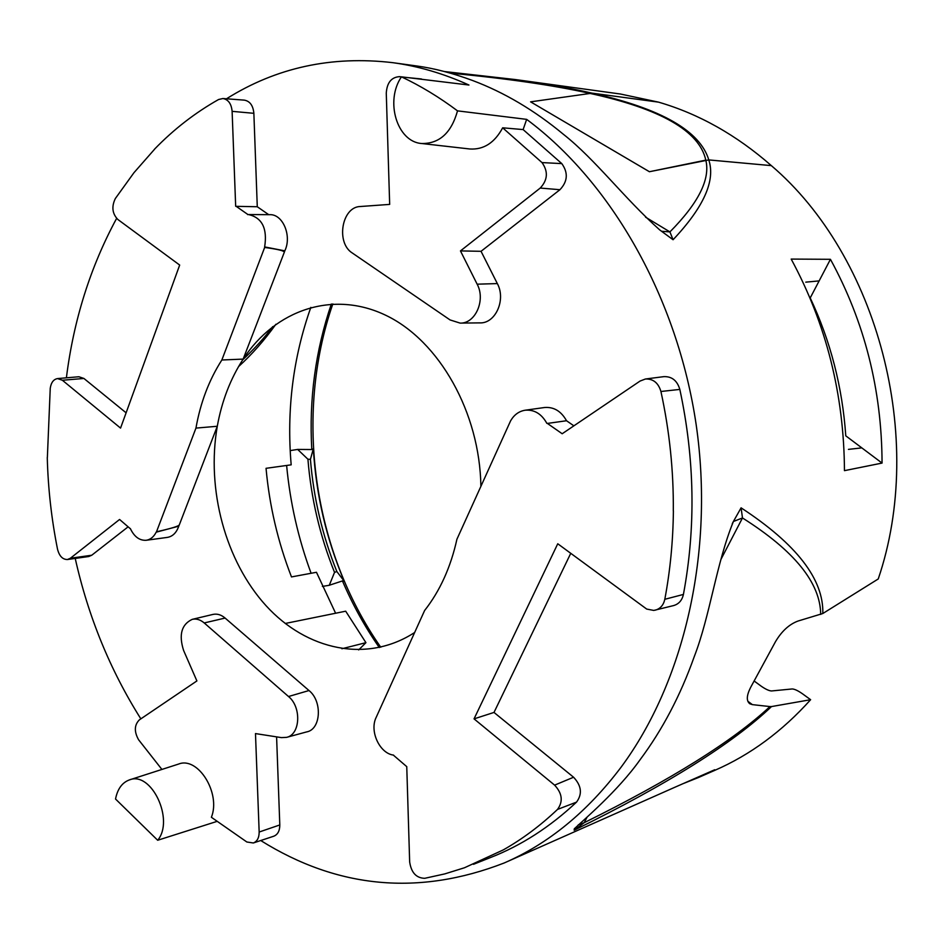 <?xml version="1.0" encoding="UTF-8"?>
<svg xmlns="http://www.w3.org/2000/svg" width="944" height="944" viewBox="0 0 944 944"><rect width="100%" height="100%" fill="white"/><g stroke="black" fill="none" stroke-linecap="round" stroke-linejoin="round"><path stroke-width="1.42" d="M510.716 420.576L456.92 539.236C450.76 567.143 439.987 590.909 424.611 610.52L375.441 718.998M221.852 359.994L243.163 359.098C230.43 378.768 221.805 401.153 217.285 426.263L195.951 428.104C200.435 402.64 209.072 379.925 221.852 359.994L264.816 247.045M212.294 614.579L212.837 614.45C217.085 613.506 221.167 614.709 225.097 618.06L308.995 690.536L288.51 696.519C301.702 707.068 300.369 734.633 286.598 737.358L281.406 737.618L255.482 733.582L259.163 832.03C259.152 837.765 257.216 841.411 253.346 842.98L246.856 842.001L211.385 817.268C221.108 793.22 197.945 756.156 178.593 764.062L129.399 779.909C122.154 782.576 117.528 788.948 115.534 799.025L157.683 840.254C174.664 819.935 151.323 770.776 129.399 779.909M562.152 433.768L640.067 381.057L645.425 379.004C653.201 378.721 658.369 382.886 660.93 391.489C669.532 430.983 673.662 470.808 673.308 510.94M562.199 433.756L547.095 423.219M547.39 423.431L566.53 420.741L573.881 425.838M510.716 420.646C514.197 414.723 518.999 411.242 525.1 410.227C534.304 409.436 541.561 413.814 546.859 423.36M566.53 420.741C561.149 411.124 553.786 406.722 544.428 407.525L525.1 410.227M156.433 531.802C171.194 528.487 178.829 526.15 179.325 524.829L178.758 526.186L156.385 532.121M119.593 519.483L130.237 528.64M401.318 77.03L399.43 76.653C391.347 77.243 386.957 82.742 386.273 93.161L389.671 204.4L360.36 206.512C341.728 206.76 335.675 242.927 352.395 253.063L450.064 319.933L460.117 323.108L479.977 322.872M497.335 283.589L477.145 284.179L460.46 250.915L540.228 188.057L559.945 189.709L481.051 251.305L497.335 283.589C506.161 299.637 495.588 323.532 479.977 322.895L479.068 322.883M460.46 250.915L481.051 251.305M154.556 149.14C173.79 129.281 195.125 112.749 218.571 99.521L222.902 98.518C228.318 99.509 231.386 103.781 232.118 111.345L253.865 113.315L257.275 206.748L235.717 206.323M232.118 111.345L235.658 206.004M257.275 206.748L268.721 214.677M247.67 214.359L235.705 206.004M247.635 214.595L248.591 214.559C262.184 217.745 267.53 228.554 264.639 246.986M248.591 214.559L269.748 214.677C282.858 213.958 292.097 236 284.805 250.844L264.709 246.927M154.651 149.14L133.942 172.728L115.321 198.559C111.404 206.712 112.265 213.698 117.87 219.504L179.679 265.063L120.561 428.104L62.387 380.255L83.922 378.461L78.907 376.75L57.549 378.579L62.387 380.255M47.365 457.545L50.244 388.279C51.118 382.532 53.548 379.299 57.549 378.579M156.362 532.168L195.951 428.104M308.995 690.536C322.47 701.132 321.031 729.028 307.001 731.848L306.163 732.037M161.908 769.431L138.567 739.73C134.048 731.6 134.308 724.98 139.334 719.883L196.895 680.931L183.596 650.44C178.628 634.793 181.508 624.421 192.21 619.358C196.328 618.462 200.329 619.653 204.223 622.946L225.097 618.06M503.211 849.942C522.315 839.145 540.405 825.634 557.503 809.433C563.261 801.527 562.305 793.432 554.612 785.137L474.041 718.868L557.751 543.768L646.699 609.069L653.767 610.426L673.603 605.576C678.807 604.077 682.075 600.36 683.421 594.437C695.94 527.307 694.749 458.973 679.833 389.412C677.202 380.609 671.88 376.349 663.868 376.644L645.425 379.004M673.391 510.928C673.06 541.16 670.205 570.613 664.812 599.298C663.526 605.08 660.352 608.703 655.313 610.154M393.601 755.33L406.793 766.681M477.145 284.179C485.853 300.121 475.351 323.78 460.117 323.108M530.599 101.846L592.183 93.161C661.237 108.678 700.106 130.933 708.791 159.914L649.401 171.725L530.599 101.846L649.413 171.714M574.507 828.49L574.318 828.82C582.66 820.714 617.978 791.119 640.256 759.495C662.452 729.712 680.435 695.468 694.206 656.776C710.124 615.724 716.248 563.474 733.405 521.489L741.087 507.837C796.559 544.133 823.793 579.356 822.814 613.517L878.239 578.967C926.229 437.981 877.731 256.225 771.342 165.625L771.354 165.637C736.414 135.016 698.808 113.858 658.534 102.141L592.183 93.161M658.464 102.129L620.527 94.034L515.365 79.556C544.405 83.544 569.975 88.075 592.077 93.149M559.945 189.709C567.71 181.449 568.323 172.752 561.798 163.607L523.118 129.576L526.658 119.369L457.521 110.861C439.29 97.208 420.599 85.869 401.448 76.842L468.956 85.031C443.633 73.573 418.204 66.115 392.669 62.658L416.658 65.962C434.134 68.322 452.778 73.172 472.614 80.511C504.261 92.406 534.564 110.365 563.521 134.39C595.428 159.536 624.078 198.11 659.526 229.746L662.676 232.094L661.555 231.268L669.921 231.905L673.072 239.741C703.752 207.173 715.658 180.575 708.779 159.925L771.342 165.625L708.791 159.914M662.676 232.094L673.072 239.741M578.235 824.879L584.206 822.696L574.153 830.236C667.243 784.488 733.04 743.258 771.519 706.56L810.625 699.705L802.353 693.698C797.963 690.642 794.588 689.073 792.228 688.955L771.531 690.961C769.053 690.843 765.572 689.226 761.088 686.099L754.126 680.99M587.109 817.103L584.206 822.696C671.184 779.661 733.087 740.957 769.938 706.572L771.519 706.56M769.938 706.572L752.392 704.637L747.813 701.239M822.814 613.517L798.046 621.034C789.29 624.255 781.785 631.099 775.543 641.578L750.657 687.362C746.515 695.492 746.244 700.967 749.819 703.776L752.392 704.637M297.655 449.427L307.921 459.221L310.423 459.339L313.349 448.754L311.791 449.545L297.655 449.427L290.186 450.595M342.46 580.926L344.265 581.256L336.843 571.521L334.542 572.371L329.279 585.256L342.46 580.926C352.549 604.573 364.832 626.781 379.311 647.549M322.376 586.401L329.291 585.292M260.733 840.538C337.657 888.599 418.806 896.08 504.167 862.993L674.028 787.626L714.738 769.738L698.548 777.49L714.75 770.375C750.303 754.881 782.257 731.329 810.625 699.705M844.455 470.655C844.03 394.498 826.271 323.969 791.19 259.081L830.437 259.305C864.574 321.798 881.779 389.719 882.062 463.079L844.455 470.655M882.062 463.079L861.813 447.881L848.455 449.379M861.813 447.881L845.777 435.833C842.402 387.087 830.555 341.114 810.223 297.926L830.437 259.305M288.51 696.519L204.223 622.946M523.118 129.576L502.668 127.806L541.998 162.58C548.334 171.501 547.744 179.985 540.228 188.057M502.668 127.806C494.621 142.792 483.682 149.848 469.841 148.987L421.602 143.512C439.385 143.795 451.362 132.915 457.521 110.861M401.448 76.842C384.798 101.032 397.011 141.824 421.602 143.512M157.683 840.254L216.754 821.481M733.405 521.489L742.48 517.961L741.087 507.837M574.271 828.974L574.153 830.236M275.884 324.264C264.237 340.501 251.8 354.614 238.549 366.591M285.206 623.477L345.693 611.193L365.93 642.663L341.881 648.752M649.401 171.725L705.805 160.138C699.421 130.98 660.505 108.678 589.068 93.208C552.818 85.161 506.562 78.47 450.276 73.136M698.548 777.49L682.854 783.744M310.847 307.366C293.041 357.646 286.492 410.133 291.177 464.837L266.043 468.318C269.453 505.854 277.937 542.057 291.484 576.926L316.464 572.276L335.616 613.246M311.095 573.268C298.257 538.493 290.103 502.562 286.622 465.463M307.921 459.221C311.083 498.432 319.969 536.145 334.542 572.371M310.423 459.339C313.609 498.196 322.411 535.59 336.843 571.521M805.775 282.15L819.132 280.899M358.673 649.92L365.93 642.663M504.167 862.993C548.381 843.794 587.333 811.887 621.034 767.26C684.117 682.241 714.655 552.311 696.188 424.812C677.426 297.36 611.146 182.145 526.658 119.369M392.669 62.658C331.627 55.531 276.238 67.567 226.489 98.79M116.619 218.394C90.376 266.928 73.632 320.075 66.387 377.824M75.225 558.435C88.24 616.597 110.118 670.075 140.845 718.856M119.546 519.495L70.363 558.258L67.461 559.521C62.634 559.544 59.33 556.134 57.537 549.266C51.483 518.952 48.061 488.378 47.271 457.545M67.461 559.521L88.748 556.523L91.757 555.225L128.124 526.823M253.865 113.315C253.122 105.551 249.948 101.161 244.343 100.135L222.902 98.518M423.455 79.508L402.321 76.948M473.487 864.315L490.491 857.541C521.265 845.529 549.939 827.062 576.536 802.117C582.495 793.998 581.516 785.703 573.574 777.231L494.007 712.437L570.742 553.337M503.128 849.978L464.472 867.76L444.707 873.92L424.753 878.309C416.28 878.097 411.254 872.634 409.661 861.931L406.758 766.705M253.346 842.98L273.76 836.219C277.772 834.59 279.79 830.838 279.802 824.95L276.592 736.875M126.107 412.811L83.922 378.461M284.805 250.844L284.238 252.449C284.84 250.939 278.291 249.275 264.58 247.446M414.652 632.492C367.015 663.49 306.658 650.274 266.043 605.694C225.368 560.96 206.217 489.405 217.285 426.263L179.325 524.829M284.238 252.449L243.163 359.098C275.247 309.915 333.114 289.749 386.19 315.485C439.184 340.996 479.882 412.434 480.874 486.408M156.208 532.121C153.801 536.888 150.474 539.602 146.214 540.275C139.547 540.676 134.249 536.77 130.319 528.546M146.214 540.275L167.359 537.396C172.658 536.487 176.457 532.746 178.758 526.186M393.554 755.106C380.361 753.607 370.072 733.004 375.429 719.08M474.041 718.868L494.007 712.437M645.566 217.179L669.921 231.905C698.513 202.995 710.478 179.065 705.805 160.138M820.69 614.426C820.442 582.908 794.376 550.753 742.48 517.961L720.909 559.485M331.344 303.992C315.461 350.661 308.948 399.182 311.791 449.545M313.349 448.754C316.063 494.868 326.376 539.036 344.265 581.256M242.667 359.841C254.915 348.324 264.934 337.256 272.71 326.648M70.363 558.258L91.757 555.225M407.879 77.62L421.496 78.977M541.998 162.58L561.798 163.607M660.93 391.489L679.833 389.412M664.812 599.298L683.421 594.437M554.612 785.137L573.574 777.231M557.503 809.433L576.536 802.117M259.163 832.03L279.802 824.95M286.598 737.358L307.001 731.812M192.21 619.358L212.848 614.45M515.353 79.556L444.447 71.543M380.762 647.218C312.948 550.435 294.115 415.561 332.831 303.909M733.559 521.206L732.284 523.66M399.43 76.653L401.436 76.853"/></g></svg>
